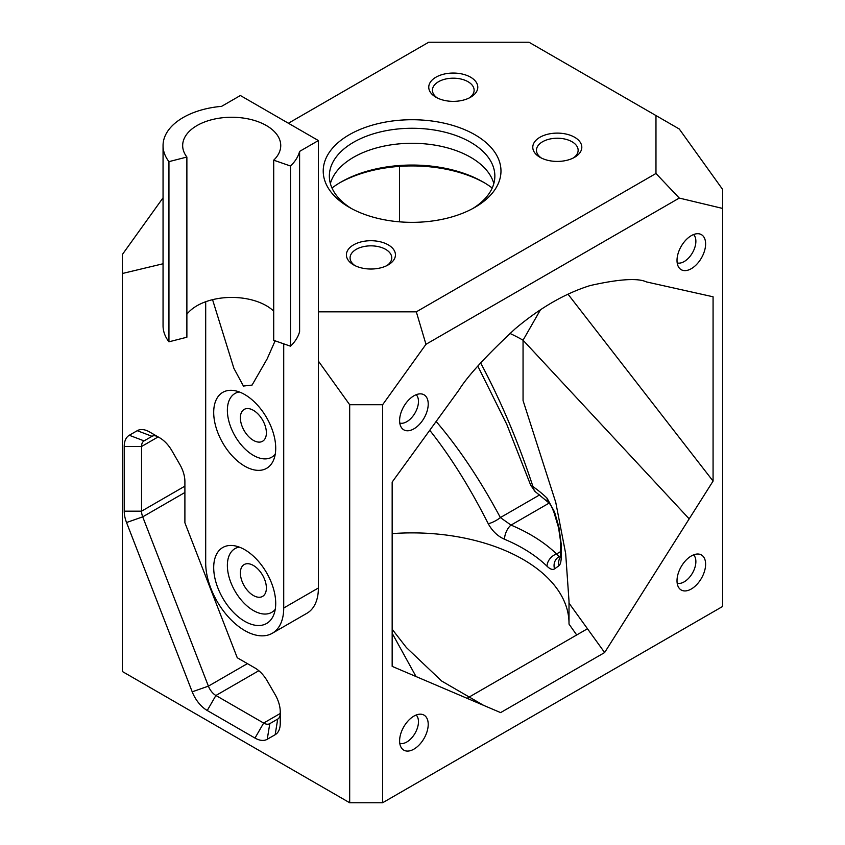 <?xml version="1.0" encoding="UTF-8"?>
<svg xmlns="http://www.w3.org/2000/svg" width="845" height="845" viewBox="0 0 845 845"><rect width="100%" height="100%" fill="white"/><g stroke="black" fill="none" stroke-linecap="round" stroke-linejoin="round"><path stroke-width="1.27" d="M213.7 412.434A43.855 25.318 60 0 1 233.642 390.496A43.855 25.318 60 0 1 266.629 417.673A43.855 25.318 60 0 1 273.674 459.838A43.855 25.318 60 0 1 239.082 462.299A43.855 25.318 60 0 1 213.7 412.434M239.304 391.953A36.779 21.231 -120 0 0 227.368 410.321A36.779 21.231 -120 0 0 246.043 449.91A36.779 21.231 -120 0 0 275.238 454.209M240.371 417.831A18.389 10.615 -120 0 0 248.398 436.337A18.389 10.615 -120 0 0 262.573 441.259A18.389 10.615 -120 0 0 262.573 420.028A18.389 10.615 -120 0 0 244.184 409.413A18.389 10.615 -120 0 0 240.371 417.831M213.7 567.587A43.855 25.318 60 0 1 233.642 545.648A43.855 25.318 60 0 1 266.629 572.826A43.855 25.318 60 0 1 273.674 614.991A43.855 25.318 60 0 1 239.082 617.452A43.855 25.318 60 0 1 213.7 567.587M239.304 547.106A36.779 21.231 -120 0 0 227.368 565.474A36.779 21.231 -120 0 0 246.043 605.062A36.779 21.231 -120 0 0 275.238 609.361M240.371 572.973A18.389 10.615 -120 0 0 248.398 591.479A18.389 10.615 -120 0 0 262.573 596.412A18.389 10.615 -120 0 0 262.573 575.181A18.389 10.615 -120 0 0 244.184 564.555A18.389 10.615 -120 0 0 240.371 572.973M275.121 340.841L267.147 358.903L252.074 385.077L243.434 386.049L233.885 368.325L212.56 299.669A49.042 28.307 180 0 1 273.706 311.129M205.694 301.739L205.694 562.971A55.168 31.846 -120 0 0 229.777 618.487A55.168 31.846 -120 0 0 272.291 633.264A55.168 31.846 -120 0 0 283.719 608.009L283.719 343.83M299.605 151.403L299.605 331.578A68.656 39.641 180 0 1 290.511 346.196L273.706 340.345L273.706 160.17L290.511 166.021A68.656 39.641 0 0 0 299.605 151.403L318.385 140.555L318.385 587.993L283.719 608.009M290.511 166.021L290.511 346.196M212.56 299.669A49.042 28.307 0 0 0 186.882 314.255M273.706 160.17A49.042 28.307 180 0 0 280.741 145.562A49.042 28.307 180 0 0 231.699 117.254A49.042 28.307 180 0 0 182.668 145.562A49.042 28.307 180 0 0 186.882 157.043L186.882 337.218L168.947 341.813A68.656 39.641 180 0 1 163.053 325.737L163.053 145.562A68.656 39.641 0 0 0 168.947 161.638L168.947 341.813M318.385 140.555L240.371 95.517L221.591 106.354A68.656 39.641 0 0 0 163.053 145.562M186.882 157.043L168.947 161.638M272.291 633.264L306.967 613.248A55.168 31.846 -120 0 0 318.385 587.993M163.053 263.767L122.388 273.495L122.388 671.521L349.682 802.75L382.627 802.75L382.627 404.723L349.682 404.723L349.682 802.75M349.682 404.723L318.385 361.1M129.285 435.27A24.516 14.154 -120 0 0 124.215 446.498L124.215 511.172A24.516 14.154 -120 0 0 126.539 522.527L192.216 691.823A24.516 14.154 -120 0 0 207.236 710.497L254.989 738.065A24.516 14.154 -120 0 0 267.242 739.28L275.174 734.706A24.516 14.154 -120 0 0 280.244 723.478L280.244 711.754A24.516 14.154 -120 0 0 275.174 694.664L267.242 680.943A24.516 14.154 -120 0 0 254.989 667.994L237.265 657.769L184.897 522.791L184.897 481.534A24.516 14.154 -120 0 0 179.816 464.444L171.894 450.712A24.516 14.154 -120 0 0 159.631 437.773L149.47 431.911A24.516 14.154 -120 0 0 137.217 430.696L129.285 435.27L144.083 440.889L152.015 436.305A12.263 7.077 60 0 1 158.142 436.918L149.47 431.911L158.142 436.918L141.548 446.498A12.263 7.077 60 0 1 144.083 440.889L152.037 436.295M288.399 123.243L428.679 42.25L529.012 42.25L679.264 129L722.612 189.417L722.612 208.43L679.264 198.068L655.973 173.478L416.321 311.837L318.385 311.837M122.388 273.495L122.388 254.472L163.053 197.804M655.973 115.554L655.973 173.478M679.264 198.068L425.964 344.306L416.321 311.837M425.964 344.306L382.627 404.723M574.632 157.276L574.632 157.276A24.516 14.154 0 0 0 574.632 137.26A24.516 14.154 0 0 0 539.955 137.26A24.516 14.154 0 0 0 539.955 157.276A24.516 14.154 0 0 0 574.632 157.276M388.256 264.876L388.256 264.876A24.516 14.154 0 0 0 388.256 244.86A24.516 14.154 0 0 0 353.58 244.86A24.516 14.154 0 0 0 353.58 264.876A24.516 14.154 0 0 0 388.256 264.876M474.943 207.321L474.943 207.321A88.883 51.313 0 0 0 474.943 134.756A88.883 51.313 0 0 0 349.249 134.756A88.883 51.313 0 0 0 349.249 207.321A88.883 51.313 0 0 0 474.943 207.321M470.612 97.217L470.612 97.217A24.516 14.154 0 0 0 470.612 77.201A24.516 14.154 0 0 0 435.935 77.201A24.516 14.154 0 0 0 435.935 97.217A24.516 14.154 0 0 0 470.612 97.217M722.612 208.43L722.612 606.467L382.627 802.75M677.014 580.737A20.227 11.682 120 0 0 678.936 587.909A20.227 11.682 120 0 0 701.424 578.318A20.227 11.682 120 0 0 698.488 554.045A20.227 11.682 120 0 0 684.175 562.295A20.227 11.682 120 0 0 677.014 580.737M399.611 420.578A20.227 11.682 120 0 0 401.544 427.75A20.227 11.682 120 0 0 424.032 418.159A20.227 11.682 120 0 0 421.085 393.886A20.227 11.682 120 0 0 406.772 402.135A20.227 11.682 120 0 0 399.611 420.578M515.08 328.885C540.103 307.812 565.125 293.363 590.159 285.557C619.036 279.061 637.806 277.857 646.457 281.924L713.074 296.785L713.074 481.09L604.629 652.551L500.61 712.61L392.164 666.367L392.164 482.062L458.782 390.274C467.433 376.226 486.192 355.766 515.08 328.885M399.611 740.885A20.227 11.682 120 0 0 401.544 748.057A20.227 11.682 120 0 0 424.032 738.467A20.227 11.682 120 0 0 421.085 714.205A20.227 11.682 120 0 0 406.772 722.443A20.227 11.682 120 0 0 399.611 740.885M677.014 260.429A20.227 11.682 120 0 0 678.936 267.59A20.227 11.682 120 0 0 701.424 258.01A20.227 11.682 120 0 0 698.488 233.738A20.227 11.682 120 0 0 684.175 241.976A20.227 11.682 120 0 0 677.014 260.429M530.797 485.463A11.038 2.039 -19 0 0 530.808 485.495A11.038 2.039 -19 0 0 532.751 485.981C518.27 441.967 500.895 400.942 480.625 362.906M477.826 366.128L506.704 424.19L530.808 485.495L535.614 491.927A11.038 6.961 -54.9 0 1 535.614 491.927A11.038 6.961 -54.9 0 1 535.54 491.885A11.038 6.961 -54.9 0 1 533.385 486.921L532.751 485.981M549.07 503.039A11.038 7.742 -45.8 0 1 548.859 502.838A11.038 7.742 -45.8 0 1 548.827 502.817A11.038 7.742 -45.8 0 1 547.032 498.159A156.916 90.595 -0 0 0 533.385 486.921M554.088 512.746A11.038 1.605 -18 0 1 554.066 512.704A11.038 1.605 -18 0 1 554.542 511.964L547.032 498.159M558.619 527.871A11.038 1.944 -15.4 0 1 558.598 527.808A11.038 1.944 -15.4 0 1 558.915 527.143L554.542 511.964M560.71 542.321A11.038 6.369 -0 0 0 560.71 542.458A11.038 6.369 -0 0 0 561.26 544.433L558.915 527.143M560.573 556.802A11.038 10.52 60 0 0 558.915 565.759C560.457 564.555 561.238 561.355 561.26 556.168L561.26 544.433M560.679 555.714L559.041 556.665A11.038 10.32 60 0 0 554.542 568.886L558.915 565.759M559.168 556.591L556.528 553.961A11.038 7.742 134.2 0 0 547.032 566.224C550.137 569.224 552.641 570.111 554.542 568.886M560.721 551.542L556.528 553.961A167.954 96.964 -0 0 0 511.024 525.094A11.038 5.302 112.8 0 0 504.528 539.258A156.916 90.595 180 0 1 547.032 566.224M549.123 503.102L511.024 525.094L500.367 517.573A11.038 3.211 151.9 0 1 488.262 523.752C492.286 531.072 497.716 536.248 504.528 539.258M429.746 430.274C450.48 456.427 469.978 487.586 488.262 523.752M576.702 634.965L569.012 624.106L569.012 601.154L565.664 553.528L555.778 502.458L523.055 400.541L523.055 340.208L540.515 309.703M689.182 518.862L523.055 340.208A156.916 90.595 -0 0 0 509.873 333.405M254.989 738.065L263.651 723.056L280.244 713.476A12.263 7.077 60 0 1 277.709 719.084L269.787 723.658A12.263 7.077 60 0 1 263.651 723.056L215.908 695.488A12.263 7.077 60 0 1 208.398 686.14L142.71 516.855A12.263 7.077 60 0 1 141.548 511.172L141.548 446.498L124.215 446.498M569.012 622.839A156.916 90.595 0 0 0 392.164 533.617M245.884 662.744A12.263 7.077 -120 0 0 245.937 662.776L237.265 657.769M693.565 554.869A16.551 9.559 -60 0 1 692.446 573.132A16.551 9.559 -60 0 1 677.194 583.23M693.565 234.561A16.551 9.559 -60 0 1 692.446 252.824A16.551 9.559 -60 0 1 677.194 262.922M416.162 394.71A16.551 9.559 -60 0 1 415.043 412.973A16.551 9.559 -60 0 1 399.791 423.07M416.162 715.028A16.551 9.559 -60 0 1 415.043 733.28A16.551 9.559 -60 0 1 399.791 743.378M339.732 182.805A104.199 60.164 180 0 1 484.46 182.805M541.37 158.026A20.84 12.031 180 0 1 536.459 150.273A20.84 12.031 180 0 1 557.299 138.231A20.84 12.031 180 0 1 578.138 150.273A20.84 12.031 180 0 1 573.227 158.026M437.34 97.967A20.84 12.031 180 0 1 432.429 90.214A20.84 12.031 180 0 1 453.269 78.184A20.84 12.031 180 0 1 474.119 90.214A20.84 12.031 180 0 1 469.207 97.967M354.995 265.626A20.84 12.031 180 0 1 350.083 257.873A20.84 12.031 180 0 1 370.923 245.842A20.84 12.031 180 0 1 391.763 257.873A20.84 12.031 180 0 1 386.852 265.626M351.499 208.578A82.747 47.774 180 0 1 329.349 176.045A82.747 47.774 180 0 1 412.096 128.271A82.747 47.774 180 0 1 494.853 176.045A82.747 47.774 180 0 1 472.704 208.578M493.818 183.555A82.747 47.774 -0 0 0 412.096 143.28A82.747 47.774 -0 0 0 330.374 183.555M492.202 188.023A100.523 58.041 -0 0 0 483.182 182.055A100.523 58.041 -0 0 0 341.01 182.055A100.523 58.041 -0 0 0 331.99 188.023M604.629 652.551L569.012 603.15M587.465 628.754L467.855 697.812M416.046 676.56L392.164 633.264M713.074 481.09L567.988 294.166M399.474 166.37L399.474 221.834M560.721 554.035A11.038 6.369 -0 0 0 560.71 554.183A11.038 6.369 -0 0 0 561.26 556.168M539.649 494.895L500.367 517.573C480.319 480.087 458.909 448.051 436.147 421.465M126.539 522.527L142.71 516.855L184.897 492.498M184.897 486.15L141.548 511.172L124.215 511.172M152.015 436.305L137.217 430.696M192.216 691.823L208.398 686.14L247.405 663.621M207.236 710.497L215.908 695.488L258.823 670.708M267.242 739.28L269.787 723.658M275.174 734.706L277.709 719.084M535.54 491.885L548.827 502.817M561.238 556.137L560.436 557.552L560.721 542.458L558.598 527.808L554.066 512.704C550.338 503.113 550.264 504.866 548.87 502.838M392.164 629.261L406.371 647.534L441.671 681.038L483.636 705.374"/></g></svg>
